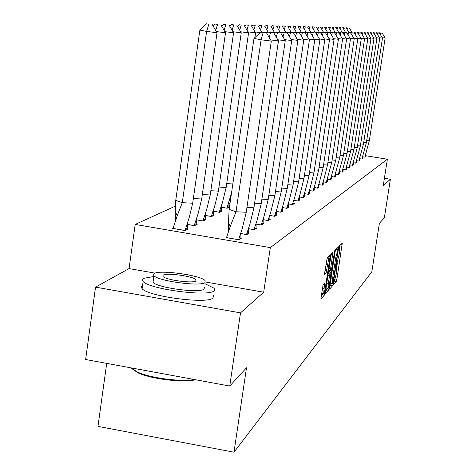<?xml version="1.0" encoding="UTF-8"?>
<svg xmlns="http://www.w3.org/2000/svg" width="476" height="476" viewBox="0 0 476 476"><rect width="100%" height="100%" fill="white"/><g stroke="black" fill="none" stroke-linecap="round" stroke-linejoin="round"><path stroke-width="0.71" d="M333.64 283.44L333.617 284.589L336.342 281.483L336.889 279.281L342.262 243.147L339.561 245.789L339.174 247.33L339.108 248.52L339.638 248.133L339.352 253.541L336.407 265.406L336.342 266.578L336.889 266.155L336.157 274.384L333.64 283.44M155.069 273.141L129.067 268.577L95.539 287.123L85.626 359.499L229.741 386.042L246.491 367.817L233.996 452.2L371.833 271.754L379.384 223.268L384.352 217.865L390.374 179.268L384.406 178.286M95.539 287.123L240.505 312.881L263.692 292.204L270.32 247.615L135.202 224.434L175.37 206.12M229.741 386.042L240.505 312.881M323.121 284.636L320.854 299.077L324.299 295.209L324.888 292.877L330.522 254.785L327.173 258.063L324.662 272.938L324.578 274.706L326.072 273.182L327.607 264.686C328.279 260.717 328.851 258.641 329.332 258.456L329.1 263.163L325.441 287.117C324.763 291.133 324.18 293.234 323.692 293.406L324.626 283.047L323.121 284.636M365.681 155.717L387.369 159.234L383.263 185.604L390.374 179.268M387.369 159.234L270.32 247.615M329.648 287.48L329.618 289.146L332.748 285.576L333.307 283.339L338.763 246.622L335.657 249.656L335.092 251.899L329.648 287.48M328.601 290.3L325.352 294.007L325.382 292.318L330.915 256.07L331.498 253.779L332.92 252.411L330.6 268.756L330.511 270.475L331.469 269.505L334.783 250.549L329.178 288.016L328.601 290.3L326.578 289.949L325.566 291.092M106.701 363.378L97.973 426.377L233.996 452.2M362.742 156.8L365.068 157.175L365.687 156.55M359.719 158.722L362.111 159.109L363.033 158.508L362.736 156.61M356.595 160.704L359.065 161.108L359.731 160.442M353.376 162.75L355.923 163.167L356.613 162.477M350.044 164.863L352.674 165.297L353.394 164.583M346.605 167.052L349.313 167.492L350.062 166.761M343.041 169.307L345.844 169.765L346.623 169.01M339.358 171.646L342.25 172.116L343.065 171.336M335.544 174.061L338.531 174.555L339.376 173.746M331.588 176.566L334.682 177.072L335.562 176.239M327.488 179.16L330.695 179.69L331.611 178.821M323.234 181.85L326.554 182.397L327.512 181.499M318.819 184.64L322.258 185.212L323.258 184.277M314.231 187.544L317.795 188.133L318.843 187.163M309.454 190.555L313.16 191.168L314.255 190.162M304.491 193.69L308.341 194.327L309.483 193.286M299.315 196.945L303.319 197.617L304.515 196.529M293.799 200.325L298.089 201.039L299.725 199.974L299.344 199.908M288.17 203.859L292.639 204.609L294.341 203.496L292.805 203.24M282.286 207.554L286.951 208.339L288.724 207.173L287.135 206.905M276.139 211.409L281.007 212.231L282.863 211.011L281.209 210.737M229.973 203.639L228.926 203.46M269.708 215.438L274.789 216.3L276.735 215.027L275.009 214.735M220.959 207.209L227.111 208.25L229.373 207.036L228.95 206.965M262.972 219.656L268.285 220.555L270.32 219.228L268.524 218.924M213.093 211.213L219.525 212.302L221.899 211.035L219.775 210.678M255.904 224.077L261.473 225.023L263.603 223.625L261.735 223.309M204.847 215.408L211.582 216.55L214.069 215.223L211.856 214.849M248.49 228.706L254.327 229.7L256.564 228.236L254.606 227.903M196.189 219.805L203.252 221.007L205.858 219.609L203.549 219.216M240.689 233.567L246.818 234.614L249.168 233.079L247.127 232.728M187.092 224.416L194.505 225.684L197.242 224.22L194.827 223.803M226.017 237.572L238.928 239.785L241.397 238.167L239.261 237.798M172.52 228.403L185.313 230.598L188.193 229.057L185.664 228.623M129.067 268.577L135.202 224.434M336.895 266.161L337.359 263.115M339.656 248.145L340.096 245.259M336.467 249.364L336.562 248.764M329.832 286.278L330.76 285.231L331.242 283.47M332.879 283.178L338.049 249.638L335.854 257.129L332.611 278.305L332.319 283.654L332.879 283.178M336.062 249.311L338.014 249.644L336.05 249.293M335.639 249.68L336.02 249.305M329.803 270.356L329.547 272.004M328.285 283.875L328.047 288.414C328.517 288.236 329.083 286.183 329.743 282.256L331.046 272.29L330.136 273.26L329.559 275.545L328.285 283.875L326.709 283.601M328.047 288.414L326.108 288.081M329.083 271.951L331.046 272.29M328.392 272.593L329.011 271.939M326.578 289.949L327.06 288.242M329.243 258.438L327.143 258.099M328.059 258.236L328.25 256.998M321.133 296.096L322.24 294.846L322.704 293.234M263.692 292.204L205.531 281.994M350.217 32.796L348.914 32.624M345.695 28.072L346.064 27.739L347.575 27.995L347.165 29.625M347.575 27.995L346.064 27.739M352.169 32.79L349.527 28.262M382.204 37.675L385.132 38.068L369.305 140.765L364.848 157.122L365.687 156.574L365.669 154.754M362.742 156.777L364.848 157.139M369.305 140.765L366.71 140.545M385.132 38.068L382.311 33.237L378.825 32.707L382.311 33.237M378.462 33.034L378.825 32.707M380.116 34.093L380.383 32.969M153.659 276.532L143.294 278.4L142.181 279.84L143.121 281.56C149.631 289.265 208.547 296.964 214.051 290.866L214.813 289.64L214.135 288.218L204.882 283.654M142.592 285.356L141.176 286.992L142.116 288.748C148.595 296.607 207.488 304.277 213.01 298.024L213.361 295.626M204.341 287.367L204.091 289.111C199.902 293.472 157.615 287.891 153.034 282.357L153.962 275.753C158.567 281.185 200.866 286.778 205.043 282.53L205.108 280.614C200.973 275.241 159.406 269.499 154.069 273.581L153.314 274.569L153.962 275.753M163.101 275.164L163.036 276.538C165.945 280.031 193.119 283.654 195.945 280.935L195.993 279.668C193.28 276.199 166.41 272.516 163.101 275.164M130.936 367.841L137.546 372.095C150.612 378.111 180.737 382.032 194.297 379.515M195.547 379.741C183.468 382.924 151.618 379.158 138.123 372.91L131.34 368.299M346.552 32.725L345.641 32.6M342.422 27.995L342.803 27.65L344.338 27.905L343.904 29.619M344.338 27.905L342.803 27.65M327.488 179.131L330.445 179.613L335.747 160.263L354.203 38.889L350.866 33.165L349.063 32.856L346.32 28.179M342.75 32.642L342.268 32.576M339.049 27.911L339.442 27.554L340.995 27.816L340.536 29.613M340.995 27.816L339.442 27.554M345.844 32.945L343.012 28.096M335.562 27.828L335.967 27.453L337.543 27.721L337.062 29.607M337.543 27.721L335.967 27.453M342.464 32.909L339.596 28.007M338.371 32.957L335.175 32.529M331.962 27.739L332.379 27.352L333.979 27.626L333.468 29.601M333.979 27.626L332.379 27.352M338.793 32.57L336.068 27.911M334.265 32.88L331.445 32.499M328.238 27.65L328.672 27.251L330.296 27.525L329.755 29.601M330.296 27.525L328.672 27.251M335.181 32.547L332.427 27.816M379.461 37.735L382.478 38.139L366.419 142.443L361.891 159.049L362.724 158.71M359.713 158.698L361.891 159.073M366.419 142.443L363.747 142.211M382.478 38.139L379.61 33.231L376.07 32.689L379.61 33.231M375.701 33.034L376.07 32.689M377.367 34.147L377.652 32.957M376.623 37.794L379.741 38.211L363.444 144.168L358.844 161.049L359.731 160.466L359.713 158.526M356.595 160.68L358.839 161.072M363.444 144.168L360.683 143.936M379.741 38.211L376.825 33.225L373.232 32.677L376.825 33.225M372.845 33.028L373.232 32.677M374.529 34.207L374.832 32.951M373.69 37.854L376.909 38.288L360.374 145.953L355.697 163.107L356.613 162.506L356.595 160.501M355.697 163.107L353.376 162.727M360.374 145.953L357.518 145.715M376.909 38.288L373.952 33.219L370.298 32.66L373.952 33.219M369.9 33.028L370.298 32.66M371.601 34.272L371.923 32.939M370.661 37.919L373.987 38.366L357.202 147.798L352.442 165.231L353.394 164.613L353.37 162.542M350.044 164.839L352.436 165.255M357.202 147.798L354.251 147.554M373.987 38.366L370.977 33.213L367.264 32.648L370.977 33.213M366.853 33.023L367.264 32.648M368.573 34.337L368.912 32.927M367.526 37.985L370.971 38.443L353.924 149.702L349.081 167.427L350.062 166.784L350.038 164.648M346.605 167.022L349.081 167.457M353.924 149.702L350.872 149.452M370.971 38.443L367.906 33.201L364.134 32.63L367.906 33.201M363.706 33.023L364.134 32.63M365.443 34.409L365.806 32.915M329.999 32.796L327.589 32.475M324.388 27.554L324.84 27.138L326.482 27.424L325.911 29.601M326.482 27.424L324.84 27.138M331.51 32.612L328.654 27.721M364.283 38.05L367.847 38.526L350.532 151.671L345.606 169.7L346.623 169.04L346.599 166.826M343.041 169.278L345.606 169.73M350.532 151.671L347.379 151.416M367.847 38.526L364.729 33.195L360.897 32.612L364.729 33.195M360.451 33.017L360.897 32.612M362.2 34.486L362.593 32.903M325.56 32.707L323.597 32.445M320.407 27.459L320.872 27.025L322.538 27.316L321.937 29.607M322.538 27.316L320.872 27.025M327.708 32.683L324.751 27.614M360.927 38.122L364.616 38.616L347.028 153.706L342.012 172.05L343.065 171.366L343.041 169.075M339.358 171.616L342.006 172.08M347.028 153.706L343.761 153.445M364.616 38.616L361.445 33.189L357.541 32.594L361.445 33.189M357.083 33.017L357.541 32.594M358.85 34.564L359.267 32.892M320.943 32.612L319.455 32.416M316.284 27.358L316.766 26.912L318.456 27.203L317.819 29.613M318.456 27.203L316.766 26.912M323.781 32.761L320.711 27.513M357.446 38.193L361.266 38.705L343.398 155.813L338.293 174.484L339.376 173.776L339.352 171.402M335.544 174.032L338.287 174.513M343.398 155.813L340.013 155.551M361.266 38.705L358.041 33.183L354.073 32.576L358.041 33.183M353.597 33.017L354.073 32.576M355.382 34.647L355.822 32.88M316.129 32.511L315.166 32.386M312.012 27.257L312.518 26.793L314.231 27.09L313.553 29.619M314.231 27.09L312.518 26.793M319.729 32.88L316.528 27.4M353.841 38.264L357.797 38.794L339.644 157.996L334.438 177.007L335.562 176.269L335.538 173.805M331.588 176.536L334.432 177.036M339.644 157.996L336.133 157.729M357.797 38.794L354.519 33.177L350.479 32.558L354.519 33.177M349.979 33.017L350.479 32.558M351.782 34.736L352.252 32.868M315.523 33.011L315.082 32.933M311.12 32.404L310.721 32.35M307.579 27.15L308.109 26.668L309.846 26.971L309.132 29.631M309.846 26.971L308.109 26.668M315.523 32.993L312.191 27.287M330.439 179.648L331.611 178.851L331.582 176.298M335.747 160.263L332.105 159.984M354.203 38.889L350.098 38.342M349.063 32.856L350.866 33.165M346.236 33.011L346.748 32.541M348.051 34.831L348.551 32.856M310.566 32.909L306.104 32.314M302.986 27.043L303.533 26.537L305.3 26.846L304.539 29.643M305.3 26.846L303.533 26.537M310.876 32.624L307.692 27.174M346.219 38.419L350.479 38.99L331.707 162.608L326.298 182.326L327.512 181.535L327.482 178.881M323.234 181.82L326.298 182.356M331.707 162.608L327.928 162.322M350.479 38.99L347.075 33.159L342.881 32.523L347.075 33.159M342.345 33.011L342.881 32.523M344.178 34.938L344.713 32.838M305.318 32.814L301.302 32.279M298.196 26.953L298.785 26.406L300.582 26.715L299.773 29.661M300.582 26.715L298.785 26.406M306.133 32.368L303.028 27.049M342.179 38.502L346.605 39.092L327.512 165.041L323.644 180.297L322.002 185.134L323.258 184.313L323.228 181.564M318.819 184.611L321.996 185.17M327.512 165.041L323.585 164.755M346.605 39.092L343.137 33.147L338.87 32.499L343.137 33.147M338.311 33.011L338.87 32.499M340.161 35.045L340.727 32.826M299.832 32.707L296.316 32.243M293.186 26.882L293.859 26.263L295.679 26.585L294.822 29.685M295.679 26.585L293.859 26.263M301.403 32.451L298.178 26.924M337.984 38.586L342.583 39.199L323.162 167.576L319.253 182.98L317.534 188.056L318.843 187.199L318.813 184.343M314.225 187.508L317.534 188.091M323.162 167.576L319.081 167.278M342.583 39.199L339.049 33.142L334.699 32.481L339.049 33.142M334.116 33.011L334.699 32.481M335.985 35.159L336.586 32.808M294.103 32.594L291.133 32.201M287.986 26.811L288.736 26.12L290.58 26.448L289.676 29.708M290.58 26.448L288.736 26.12M296.494 32.541L293.133 26.793M333.622 38.675L338.406 39.306L318.634 170.2L314.695 185.759L312.899 191.09L314.255 190.204L314.225 187.229M309.454 190.519L312.893 191.126M318.634 170.2L314.392 169.902M338.406 39.306L334.801 33.13L330.368 32.457L334.801 33.13M329.761 33.017L330.368 32.457M331.641 35.283L332.284 32.796M288.105 32.475L285.731 32.16M282.565 26.739L283.404 25.972L285.279 26.299L284.321 29.738M285.279 26.299L283.404 25.972M262.984 219.609L267.982 220.453L270.743 212.183L274.86 195.636L297.887 40.383L293.603 33.04L291.401 32.642L287.891 26.65M329.077 38.764L334.057 39.425L313.934 172.937L309.959 188.645L308.067 194.244L309.483 193.321L309.448 190.221M304.491 193.649L308.061 194.279M313.934 172.937L309.507 172.627M334.057 39.425L330.38 33.124L325.858 32.433L330.38 33.124M325.221 33.017L325.858 32.433M327.119 35.414L327.809 32.779M281.822 32.344L280.102 32.118M276.925 26.674L277.853 25.811L279.763 26.15L278.74 29.774M279.763 26.15L277.853 25.811M286.106 32.808L282.435 26.507M324.34 38.859L329.529 39.544L309.037 175.781L305.033 191.638L303.045 197.528L304.515 196.57L304.485 193.339M299.315 196.909L303.039 197.57M309.037 175.781L304.426 175.465M329.529 39.544L325.774 33.112L321.163 32.41L325.774 33.112M320.503 33.017L321.163 32.41M322.407 35.557L323.144 32.761M280.554 32.975L279.073 32.707M275.235 32.201L274.236 32.07M271.046 26.602L272.076 25.65L274.009 25.996L272.921 29.815M274.009 25.996L272.076 25.65M280.56 32.903L276.746 26.358M319.396 38.961L324.81 39.669L303.932 178.744L299.904 194.738L297.809 200.949L299.344 199.95L299.309 196.588M299.344 199.95L299.297 200.247M293.811 200.283L297.803 200.991M303.932 178.744L299.124 178.423M324.81 39.669L320.979 33.1L316.266 32.386L320.979 33.1M315.576 33.023L316.266 32.386M317.498 35.706L318.283 32.743M274.521 32.862L268.113 32.023M264.906 26.531L266.042 25.478L268.012 25.829L266.852 29.869M268.012 25.829L266.042 25.478M274.634 32.755L270.814 26.204M314.243 39.062L319.89 39.8L298.613 181.832L294.561 197.962L292.353 204.519L293.954 203.472L293.918 199.962M293.954 203.472L293.906 203.782M288.182 203.817L292.347 204.561M298.613 181.832L293.591 181.505M319.89 39.8L315.975 33.094L311.167 32.356L315.975 33.094M310.441 33.023L311.167 32.356M312.375 35.867L313.22 32.725M267.571 32.737L261.711 31.969M258.498 26.466L259.753 25.299L261.752 25.662L260.515 29.923M261.752 25.662L259.753 25.299M268.19 32.16L264.62 26.043M308.853 39.163L314.749 39.936L293.061 185.057L288.986 201.312L286.659 208.244L288.331 207.149L288.289 203.484M288.331 207.149L288.283 207.465M282.304 207.512L286.653 208.286M293.061 185.057L287.819 184.724M314.749 39.936L310.751 33.082L305.842 32.332L310.751 33.082M305.08 33.028L305.842 32.332M307.026 36.045L307.924 32.701M228.926 203.413L229.979 203.591M260.271 32.6L255.017 31.916M251.798 26.394L253.178 25.115L255.213 25.484L253.892 29.988M255.213 25.484L253.178 25.115M261.871 32.237L258.153 25.877M303.212 39.276L309.382 40.073L287.266 188.425L283.172 204.793L280.715 212.129L282.458 210.993L282.417 207.155M282.458 210.993L282.411 211.308M276.151 211.362L280.703 212.177M287.266 188.425L281.78 188.085M309.382 40.073L305.289 33.07L300.273 32.303L305.289 33.07M299.475 33.034L300.273 32.303M301.433 36.23L302.397 32.683M220.977 207.161L226.826 208.149L231.479 193.304M232.835 183.968L226.725 183.587M228.896 202.08L228.908 207.286M228.95 207.018L226.82 208.202M254.862 37.61L255.558 32.838L248.014 31.856M244.783 26.329L246.3 24.919L248.371 25.299L246.961 30.059M248.371 25.299L246.3 24.919M255.558 32.838L251.387 25.698M297.31 39.389L303.765 40.222L281.203 191.947L277.097 208.411L274.491 216.199L276.318 215.003L276.276 210.993M276.318 215.003L276.27 215.33M269.719 215.39L274.485 216.247M281.203 191.947L275.461 191.602M303.765 40.222L299.582 33.058L294.454 32.273L299.582 33.058M289.45 36.646L290.556 32.642L293.603 33.04L294.454 32.273M295.584 36.432L296.613 32.665M213.111 211.165L219.24 212.201L222.441 202.526L226.16 187.496L218.978 187.062M221.405 205.846L221.423 211.29M221.459 211.017L219.228 212.254M226.16 187.496L248.573 32.82L240.666 31.797M237.441 26.263L239.107 24.716L241.207 25.103L239.702 30.143M241.207 25.103L239.107 24.716M248.573 32.82L244.307 25.514M267.976 220.507L269.892 219.204L269.85 214.997M269.892 219.204L269.844 219.537M274.86 195.636L268.839 195.285M297.887 40.383L291.122 39.508M291.401 32.642L288.355 32.243L290.556 32.642M287.397 33.13L288.355 32.243M204.864 215.354L211.29 216.443L214.688 206.156L218.383 191.15L210.85 190.709M213.563 209.779L213.581 215.485M213.623 215.2L211.279 216.497M218.383 191.15L241.255 32.802L232.966 31.731M229.741 26.204L231.562 24.508L233.704 24.895L232.092 30.238M233.704 24.895L231.562 24.508M241.255 32.802L236.887 25.317M284.624 39.633L291.723 40.543L268.214 199.492L264.097 216.104L261.163 224.91L263.163 223.607L263.121 219.192M263.163 223.607L263.115 223.946M255.921 224.023L261.157 224.964M268.214 199.492L261.895 199.141M291.723 40.543L287.337 33.028L281.965 32.207L287.337 33.028M280.882 33.213L281.965 32.207M283.018 36.878L284.208 32.618M196.207 219.745L202.954 220.894L206.566 209.928L210.237 194.976L202.318 194.529M205.34 213.897L205.358 219.882M205.4 219.591L202.943 220.953M210.237 194.976L233.579 32.779L224.868 31.66M221.649 26.144L223.649 24.282L225.826 24.681L224.101 30.345M225.826 24.681L223.649 24.282M233.579 32.779L229.105 25.115M277.8 39.758L285.261 40.716L261.247 203.544L257.129 220.192L254.011 229.587L256.112 228.218L256.064 223.583M256.112 228.218L256.058 228.563M248.508 228.653L254.005 229.646M261.247 203.544L254.606 203.181M285.261 40.716L280.763 33.017L275.265 32.172L280.763 33.017M274.033 33.308L275.265 32.172M276.27 37.134L277.55 32.594M187.11 224.357L194.202 225.57L198.046 213.855L201.681 198.998L193.357 198.54M196.707 218.21L196.731 224.493M196.772 224.196L194.196 225.63M201.681 198.998L225.511 32.761L216.36 31.583M213.153 26.091L215.342 24.044L217.556 24.46L215.705 30.464M217.556 24.46L215.342 24.044M225.511 32.761L220.923 24.901M270.624 39.895L278.466 40.894L253.928 207.798L249.829 224.458L246.503 234.501L248.704 233.061L248.656 228.188M248.704 233.061L248.65 233.418M240.713 233.514L246.491 234.561M253.928 207.798L246.943 207.429M278.466 40.894L273.855 32.999L268.22 32.136L273.855 32.999M266.84 33.415L268.22 32.136M269.172 37.408L270.546 32.564M192.685 203.222L182.278 202.669L206.614 31.404L199.866 30.101L206.602 23.8L208.857 24.222L206.614 31.404L217.032 32.737L192.685 203.222L189.103 217.943L185.003 230.479L173.008 228.426L177.203 215.735L182.278 202.669L175.751 200.36L175.239 211.35L175.43 220.769M187.639 222.738L187.663 229.343M199.866 30.101L175.751 200.36M187.705 229.039L184.991 230.545M208.857 24.222L206.602 23.8M217.032 32.737L212.326 24.675M246.235 212.266L236.019 211.755L261.098 39.782L271.32 41.085L246.235 212.266L242.153 228.902L238.601 239.666L240.921 238.149L240.874 233.02M228.635 230.985L228.48 222.102L229.14 209.38L253.988 38.419L260.812 32.1L266.59 32.987L260.812 32.1M240.921 238.149L240.868 238.512M229.14 209.38L236.019 211.755L230.188 226.6L226.499 237.589L238.595 239.725M271.32 41.085L266.59 32.987M263.186 32.541L261.098 39.782L253.988 38.419M336.318 266.126L336.728 266.197M339.085 248.097L339.489 248.163M340.768 244.593L342.173 244.831M335.247 279.001L336.889 279.281M334.568 281.173L336.342 281.483M337.246 248.085L338.674 248.323M332.813 283.25L333.307 283.339M330.76 285.231L332.748 285.576M335.645 249.674L337.645 250.019M334.33 256.867L335.854 257.129M331.094 278.038L332.611 278.305M331.415 253.916L332.831 254.16M329.017 268.482L330.6 268.756M328.767 270.154L330.493 270.451M334.42 251.715L334.723 251.762M328.458 287.891L329.178 288.016M328.339 272.944L330.136 273.26M327.982 275.271L329.559 275.545M323.198 284.553L324.543 284.785M322.288 288.51L323.93 288.795M325.965 264.4L327.607 264.686M325.025 270.564L326.667 270.85M324.668 272.938L326.072 273.182M328.958 256.296L330.439 256.546M324.168 292.752L324.888 292.877M322.24 294.846L324.299 295.209M336.324 266.06L336.8 266.144M339.09 248.038L339.555 248.121M330.326 283.309L332.319 283.654M328.761 270.178L330.511 270.475M329.071 271.927L331.064 272.272M321.621 293.049L323.692 293.406M195.797 281.024L195.993 279.668M143.121 281.56L142.116 288.748M138.123 372.91L137.546 372.095M175.239 211.35L177.203 215.735M228.48 222.102L230.188 226.6"/></g></svg>
